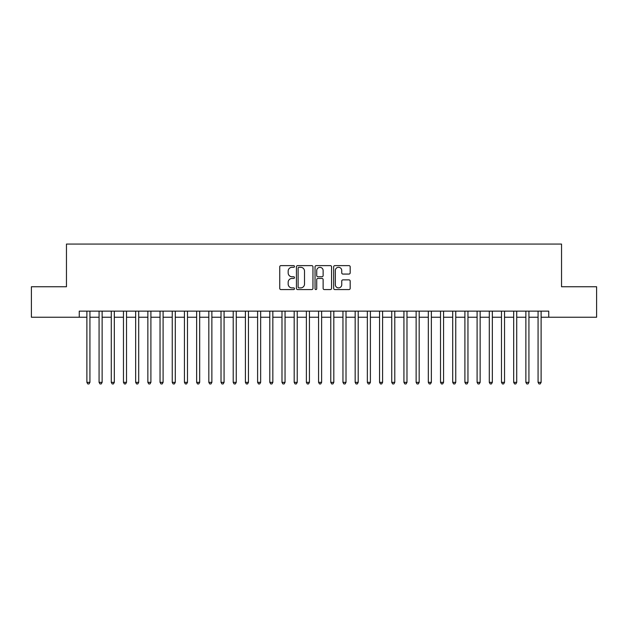 <?xml version="1.0" encoding="UTF-8"?>
<svg xmlns="http://www.w3.org/2000/svg" width="628" height="628" viewBox="0 0 628 628"><rect width="100%" height="100%" fill="white"/><g stroke="black" fill="none" stroke-linecap="round" stroke-linejoin="round"><path stroke-width="0.94" d="M294.493 266.468A0.84 0.84 0 0 0 293.653 265.628L280.936 265.628A1.193 1.193 0 0 0 279.735 266.829L279.735 288.37A1.193 1.193 0 0 0 280.936 289.571L293.653 289.571A0.84 0.84 0 0 0 294.493 288.731A0.84 0.84 0 0 0 293.653 287.891L292.004 287.891A3.831 3.831 0 0 1 288.174 284.06L288.174 282.27A3.831 3.831 0 0 1 292.004 278.44L293.653 278.44A0.84 0.84 0 0 0 294.493 277.6A0.84 0.84 0 0 0 293.653 276.76L292.004 276.76A3.831 3.831 0 0 1 288.174 272.929L288.174 271.139A3.831 3.831 0 0 1 292.004 267.308L293.653 267.308A0.84 0.84 0 0 0 294.493 266.468M348.98 274.067A1.193 1.193 0 0 0 350.181 272.874L350.181 266.829A1.193 1.193 0 0 0 348.98 265.628L334.857 265.628A1.193 1.193 0 0 0 333.656 266.829L333.656 288.37A1.193 1.193 0 0 0 334.857 289.571L348.98 289.571A1.193 1.193 0 0 0 350.181 288.37L350.181 281.069A1.193 1.193 0 0 0 348.98 279.876L342.935 279.876A1.193 1.193 0 0 0 341.742 281.069L341.742 284.696A3.203 3.203 0 0 1 338.539 287.891A3.203 3.203 0 0 1 335.336 284.696L335.336 270.511A3.203 3.203 0 0 1 338.539 267.308A3.203 3.203 0 0 1 341.742 270.511L341.742 272.874A1.193 1.193 0 0 0 342.935 274.067L348.98 274.067M79.261 317.234L31.4 317.234L31.4 286.745L66.458 286.745L66.458 244.064L561.542 244.064L561.542 286.745L596.6 286.745L596.6 317.234L548.739 317.234L548.739 311.135L79.261 311.135L79.261 317.234L86.884 317.234M312.956 266.829A1.193 1.193 0 0 0 311.755 265.628L297.633 265.628A1.193 1.193 0 0 0 296.432 266.829L296.432 288.37A1.193 1.193 0 0 0 297.633 289.571L311.755 289.571A1.193 1.193 0 0 0 312.956 288.37L312.956 266.829M316.245 265.628L330.367 265.628A1.193 1.193 0 0 1 331.568 266.829L331.568 288.37A1.193 1.193 0 0 1 330.367 289.571L324.323 289.571A1.193 1.193 0 0 1 323.13 288.37L323.13 279.633A1.193 1.193 0 0 0 321.929 278.44L317.917 278.44A1.193 1.193 0 0 0 316.724 279.633L316.724 288.731A0.84 0.84 0 0 1 315.884 289.571A0.84 0.84 0 0 1 315.044 288.731L315.044 266.829A1.193 1.193 0 0 1 316.245 265.628M89.93 317.234L99.075 317.234M102.129 317.234L111.274 317.234M114.32 317.234L123.465 317.234M126.518 317.234L135.664 317.234M138.709 317.234L147.855 317.234M150.901 317.234L160.046 317.234M163.099 317.234L172.245 317.234M175.291 317.234L184.436 317.234M187.482 317.234L196.635 317.234M199.68 317.234L208.826 317.234M211.871 317.234L221.017 317.234M224.07 317.234L233.216 317.234M236.261 317.234L245.407 317.234M248.453 317.234L257.606 317.234M260.651 317.234L269.797 317.234M272.842 317.234L281.988 317.234M285.041 317.234L294.187 317.234M297.232 317.234L306.378 317.234M309.423 317.234L318.577 317.234M321.622 317.234L330.768 317.234M333.813 317.234L342.959 317.234M346.012 317.234L355.158 317.234M358.203 317.234L367.349 317.234M370.394 317.234L379.548 317.234M382.593 317.234L391.739 317.234M394.784 317.234L403.93 317.234M406.983 317.234L416.129 317.234M419.174 317.234L428.32 317.234M431.365 317.234L440.518 317.234M443.564 317.234L452.71 317.234M455.755 317.234L464.901 317.234M467.954 317.234L477.099 317.234M480.145 317.234L489.291 317.234M492.336 317.234L501.482 317.234M504.535 317.234L513.68 317.234M516.726 317.234L525.871 317.234M528.925 317.234L538.07 317.234M541.116 317.234L548.739 317.234M298.952 267.308A0.84 0.84 0 0 0 298.112 268.148L298.112 287.059A0.84 0.84 0 0 0 298.952 287.891L300.686 287.891A3.831 3.831 0 0 0 304.517 284.06L304.517 271.139A3.831 3.831 0 0 0 300.686 267.308L298.952 267.308M323.13 270.566A3.203 3.203 0 0 0 319.927 267.363A3.203 3.203 0 0 0 316.724 270.566L316.724 275.566A1.193 1.193 0 0 0 317.917 276.76L321.929 276.76A1.193 1.193 0 0 0 323.13 275.566L323.13 270.566M89.93 311.135L89.93 382.35L86.884 382.35L86.884 311.135M89.93 382.35L89.019 383.936L87.794 383.936L86.884 382.35M102.129 311.135L102.129 382.35L99.075 382.35L99.075 311.135M102.129 382.35L101.21 383.936L99.993 383.936L99.075 382.35M114.32 311.135L114.32 382.35L111.274 382.35L111.274 311.135M114.32 382.35L113.409 383.936L112.184 383.936L111.274 382.35M126.518 311.135L126.518 382.35L123.465 382.35L123.465 311.135M126.518 382.35L125.6 383.936L124.383 383.936L123.465 382.35M138.709 311.135L138.709 382.35L135.664 382.35L135.664 311.135M138.709 382.35L137.791 383.936L136.574 383.936L135.664 382.35M150.901 311.135L150.901 382.35L147.855 382.35L147.855 311.135M150.901 382.35L149.99 383.936L148.765 383.936L147.855 382.35M163.099 311.135L163.099 382.35L160.046 382.35L160.046 311.135M163.099 382.35L162.181 383.936L160.964 383.936L160.046 382.35M175.291 311.135L175.291 382.35L172.245 382.35L172.245 311.135M175.291 382.35L174.38 383.936L173.155 383.936L172.245 382.35M187.482 311.135L187.482 382.35L184.436 382.35L184.436 311.135M187.482 382.35L186.571 383.936L185.354 383.936L184.436 382.35M199.68 311.135L199.68 382.35L196.635 382.35L196.635 311.135M199.68 382.35L198.762 383.936L197.545 383.936L196.635 382.35M211.871 311.135L211.871 382.35L208.826 382.35L208.826 311.135M211.871 382.35L210.961 383.936L209.736 383.936L208.826 382.35M224.07 311.135L224.07 382.35L221.017 382.35L221.017 311.135M224.07 382.35L223.152 383.936L221.935 383.936L221.017 382.35M236.261 311.135L236.261 382.35L233.216 382.35L233.216 311.135M236.261 382.35L235.351 383.936L234.126 383.936L233.216 382.35M248.453 311.135L248.453 382.35L245.407 382.35L245.407 311.135M248.453 382.35L247.542 383.936L246.325 383.936L245.407 382.35M260.651 311.135L260.651 382.35L257.606 382.35L257.606 311.135M260.651 382.35L259.733 383.936L258.516 383.936L257.606 382.35M272.842 311.135L272.842 382.35L269.797 382.35L269.797 311.135M272.842 382.35L271.932 383.936L270.707 383.936L269.797 382.35M285.041 311.135L285.041 382.35L281.988 382.35L281.988 311.135M285.041 382.35L284.123 383.936L282.906 383.936L281.988 382.35M297.232 311.135L297.232 382.35L294.187 382.35L294.187 311.135M297.232 382.35L296.322 383.936L295.097 383.936L294.187 382.35M309.423 311.135L309.423 382.35L306.378 382.35L306.378 311.135M309.423 382.35L308.513 383.936L307.296 383.936L306.378 382.35M321.622 311.135L321.622 382.35L318.577 382.35L318.577 311.135M321.622 382.35L320.704 383.936L319.487 383.936L318.577 382.35M333.813 311.135L333.813 382.35L330.768 382.35L330.768 311.135M333.813 382.35L332.903 383.936L331.678 383.936L330.768 382.35M346.012 311.135L346.012 382.35L342.959 382.35L342.959 311.135M346.012 382.35L345.094 383.936L343.877 383.936L342.959 382.35M358.203 311.135L358.203 382.35L355.158 382.35L355.158 311.135M358.203 382.35L357.293 383.936L356.068 383.936L355.158 382.35M370.394 311.135L370.394 382.35L367.349 382.35L367.349 311.135M370.394 382.35L369.484 383.936L368.267 383.936L367.349 382.35M382.593 311.135L382.593 382.35L379.548 382.35L379.548 311.135M382.593 382.35L381.675 383.936L380.458 383.936L379.548 382.35M394.784 311.135L394.784 382.35L391.739 382.35L391.739 311.135M394.784 382.35L393.874 383.936L392.649 383.936L391.739 382.35M406.983 311.135L406.983 382.35L403.93 382.35L403.93 311.135M406.983 382.35L406.065 383.936L404.848 383.936L403.93 382.35M419.174 311.135L419.174 382.35L416.129 382.35L416.129 311.135M419.174 382.35L418.264 383.936L417.039 383.936L416.129 382.35M431.365 311.135L431.365 382.35L428.32 382.35L428.32 311.135M431.365 382.35L430.455 383.936L429.238 383.936L428.32 382.35M443.564 311.135L443.564 382.35L440.518 382.35L440.518 311.135M443.564 382.35L442.646 383.936L441.429 383.936L440.518 382.35M455.755 311.135L455.755 382.35L452.71 382.35L452.71 311.135M455.755 382.35L454.845 383.936L453.62 383.936L452.71 382.35M467.954 311.135L467.954 382.35L464.901 382.35L464.901 311.135M467.954 382.35L467.036 383.936L465.819 383.936L464.901 382.35M480.145 311.135L480.145 382.35L477.099 382.35L477.099 311.135M480.145 382.35L479.235 383.936L478.01 383.936L477.099 382.35M492.336 311.135L492.336 382.35L489.291 382.35L489.291 311.135M492.336 382.35L491.426 383.936L490.209 383.936L489.291 382.35M504.535 311.135L504.535 382.35L501.482 382.35L501.482 311.135M504.535 382.35L503.617 383.936L502.4 383.936L501.482 382.35M516.726 311.135L516.726 382.35L513.68 382.35L513.68 311.135M516.726 382.35L515.816 383.936L514.591 383.936L513.68 382.35M528.925 311.135L528.925 382.35L525.871 382.35L525.871 311.135M528.925 382.35L528.007 383.936L526.79 383.936L525.871 382.35M541.116 311.135L541.116 382.35L538.07 382.35L538.07 311.135M541.116 382.35L540.206 383.936L538.981 383.936L538.07 382.35"/></g></svg>
